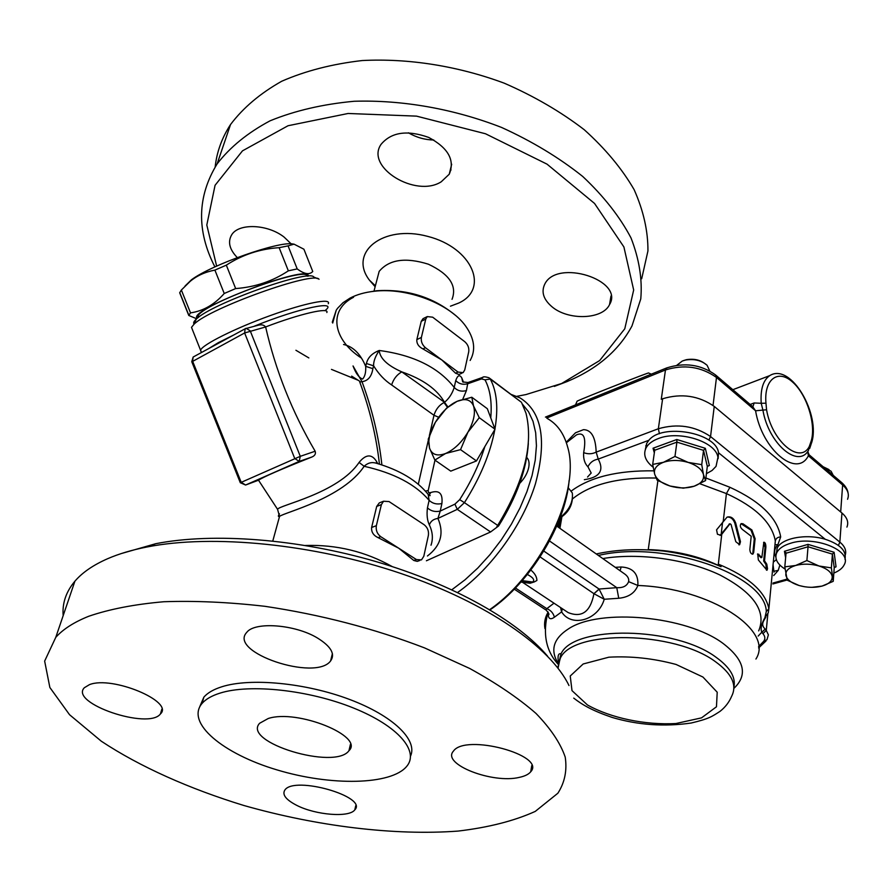 <?xml version="1.0" encoding="UTF-8"?>
<svg xmlns="http://www.w3.org/2000/svg" width="893" height="893" viewBox="0 0 893 893"><rect width="100%" height="100%" fill="white"/><g stroke="black" fill="none" stroke-linecap="round" stroke-linejoin="round"><path stroke-width="1.34" d="M846.921 527.093C848.863 522.282 847.2 517.583 841.954 513.017L839.855 542.096L710.549 436.543L714.244 406.404L841.954 513.017M558.895 526.278L558.125 525.731M714.244 406.404C698.706 395.677 681.504 393.121 662.628 398.758L658.353 428.752L659.436 433.764M657.907 480.657L648.251 549.597L663.164 551.014C684.429 553.805 703.729 559.04 721.075 566.709L718.34 564.142C748.58 576.744 765.424 591.624 768.873 608.758L768.237 612.866M648.251 549.597C675.398 550.468 699.677 556.172 721.075 566.709M598.388 555.446C664.917 539.707 765.268 574.779 766.317 611.459L764.933 617.565C761.327 624.051 760.3 628.94 761.829 632.222L765.234 629.074C762.499 626.719 761.975 623.984 763.66 620.847M764.933 617.565L768.226 612.888M663.164 551.014C638.651 548.536 616.349 549.519 596.267 553.961M561.396 517.114L559.509 528.042M721.756 534.282L720.796 535.231L717.459 534.271L716.566 529.828L727.058 517.114C730.865 516.143 733.733 518.085 735.665 522.93L740.464 541.705L739.616 544.73L735.787 541.671L731.021 524.403L729.927 523.867L721.756 534.282L718.34 564.142M699.956 483.76L726.422 493.583L723.241 521.311M775.001 544.328L775.325 540.968C772.043 522.796 755.746 507.001 726.422 493.583L729.916 487.288L705.894 477.989M527.361 574.467C533.233 577.548 534.996 580.07 532.652 582.035L534.382 581.879L530.04 583.252L520.954 582.035M534.382 581.879L536.905 580.472C536.86 576.856 534.84 573.373 530.844 570.047M525.832 582.683L530.04 583.252M515.44 587.996L546.806 608.658L546.003 610.031M548.112 612.062L548.09 612.218C547.945 618.648 550.043 620.3 554.408 617.197L561.619 611.884C571.408 627.779 598.176 620.311 604.237 599.27L599.058 589.034L593.945 593.689C590.452 611.794 581.845 618.09 568.127 612.565L565.649 610.924M556.73 526.089L623.705 573.295C627.589 575.818 629.23 578.597 628.616 581.644C626.908 586.02 622.957 588.029 616.762 587.661L618.749 598.265C628.538 597.283 634.912 593.019 637.848 585.473C638.528 573.775 632.958 567.613 621.16 566.988L615.255 567.345M560.547 607.53L561.619 611.884L562.311 608.702M599.192 589.157L593.945 593.689L604.237 599.27L618.749 598.265M548.112 612.174L548.603 614.897C549.53 614.54 548.704 612.944 546.136 610.12L514.29 589.168M553.995 603.188L546.806 608.658C550.78 610.243 553.303 613.089 554.408 617.197M628.616 581.644L637.848 585.473C710.627 588.074 774.521 630.358 755.925 659.034M620.088 570.75L621.16 566.988M570.995 439.155L576.521 434.835C583.977 431.754 586.355 437.693 583.665 452.639C583.207 458.667 584.625 463.389 587.951 466.793L591.199 473.033L587.549 477.018M570.828 439.278L566.385 442.761M546.683 418.047L665.475 369.97L661.278 399.283L662.628 398.758M587.951 466.793C589.994 462.507 593.421 459.94 598.232 459.091L596.167 452.126C595.642 437.324 591.423 429.846 583.497 429.656L575.505 432.781L566.218 442.269M583.665 452.639C587.985 454.303 592.148 454.124 596.167 452.126L658.353 428.752C677.407 423.304 694.799 425.905 710.549 436.543L708.875 440.137M766.774 564.164L767.522 568.741L766.998 570.259L758.347 559.956L757.722 553.928L761.841 557.455L763.85 542.218C765.167 542.33 765.837 543.96 765.87 547.119L764.52 560.826L766.774 564.164L765.904 564.409L766.417 570.091M753.692 552.521L752.899 554.095C751.091 554.106 750.075 552.555 749.852 549.418L751.214 536.235L742.351 529.437C740.096 527.283 739.717 525.33 741.201 523.588L742.954 523.789L751.873 529.962L755.11 538.713L753.692 552.521L752.286 554.185M757.487 554.129L761.003 557.712L761.841 557.455M763.582 542.486L765.022 547.376L763.671 561.083L765.904 564.409M764.52 560.826L763.671 561.083M741.023 523.7L751.046 530.219L754.272 538.959L752.855 552.767M727.125 517.08C730.697 516.902 733.253 518.945 734.816 523.198L739.616 541.962L738.957 544.875M729.503 524.001L720.093 535.42M722.582 522.171L721.209 534.148M651.298 374.167L648.631 373.006C652.158 370.952 583.665 397.91 577.112 401.158L576.99 401.437M715.985 375.317L752.665 406.605L755.578 410.78C762.053 449.905 797.002 478.548 808.366 455.765L809.114 454.783L807.752 451.4M840.681 511.957L842.635 484.977L808.366 455.765L807.718 451.445M667.093 367.76L665.475 369.97C684.15 364.165 701.15 366.666 716.487 377.46L755.578 410.78L762.901 410.099C768.471 443.508 798.018 468.814 808.466 450.407L809.304 446.455C800.028 464.84 771.842 441.399 766.562 409.764L765.971 403.189C763.772 379.324 778.026 368.731 792.571 382.048C807.149 394.751 816.615 425.615 810.889 441.901L811.078 444.312L809.683 448.465M811.402 443.352C821.326 415.312 791.109 362.145 769.699 375.64C763.147 380.184 760.311 389.404 761.216 403.29L754.172 402.966L750.153 404.462M765.971 403.189L761.216 403.29L762.901 410.099L766.562 409.764M833.839 573.083C839.163 570.917 842.657 568.082 844.309 564.588C852.369 550.445 814.483 535.264 790.417 543.312C783.328 545.5 778.752 548.659 776.709 552.8C774.376 558.627 777.144 564.041 785.014 569.053M776.363 553.638L777.122 548.358C781.141 538.256 806.1 533.355 825.244 539.272C840.157 544.261 846.731 550.914 844.968 559.241M804.392 586.723L799.09 585.518L787.246 580.204L784.802 566.854L795.63 565.481C788.608 567.691 785.36 570.962 785.873 575.326C786.99 579.669 791.388 583.073 799.09 585.518C807.038 587.717 814.673 587.907 822.029 586.098C829.072 584.011 832.455 580.796 832.176 576.42C831.271 572.011 826.885 568.54 819.004 565.995C810.844 563.729 803.053 563.561 795.63 565.481L806.892 560.536L819.004 565.995L831.372 567.892L833.236 581.332L822.029 586.098L811.826 587.337M828.983 469.584L823.134 466.738M823.804 467.307L831.07 471.214L833.247 475.366M785.907 552.51L786.041 553.225L808.042 546.773L807.998 544.373L784.445 551.282L786.041 553.202L784.802 566.854M806.892 560.536L808.042 546.773L832.399 554.118L834.229 567.669L833.236 581.332M834.229 567.669L836.049 566.798L834.107 552.254L832.399 554.118L831.372 567.892M706.419 473.703L712.101 470.444L716.041 466.358L717.939 457.383C716.164 441.722 679.115 429.979 658.186 438.619C652.191 440.896 648.139 444.022 646.019 447.985C642.971 454.649 645.36 461.067 653.151 467.24M645.36 449.48L646.688 443.374L648.876 440.271C662.305 422.981 716.521 432.659 718.497 452.74L718.117 458.656M663.51 462.284C656.444 465.063 653.509 469.037 654.681 474.205C656.467 479.34 661.579 483.28 670.007 486.015C678.647 488.46 686.695 488.527 694.14 486.216C701.251 483.593 704.354 479.697 703.45 474.507C701.876 469.283 696.774 465.253 688.135 462.395C679.238 459.862 671.034 459.828 663.51 462.284L674.974 456.435L688.135 462.395L701.742 464.65L703.45 474.507L705.57 480.579L694.14 486.216L683.301 488.17L670.007 486.015L657.17 480.222L654.681 474.205L652.683 464.427L663.51 462.284M705.805 364.355C700.692 359.991 694.241 358.428 686.438 359.678L683.569 360.56M676.872 365.226L682.319 361.018L685.523 360.046C694.207 358.662 701.385 360.392 707.066 365.248L709.812 371.019M654.703 450.251L676.905 442.135L676.805 439.501L653.029 448.219L654.703 450.251L652.683 464.427M674.974 456.435L676.905 442.135L703.528 450.351L707.312 466.403L705.57 480.579M707.312 466.403L709.355 465.521L705.336 448.308L703.528 450.351L701.742 464.65M185.074 285.994L191.493 279.766C211.429 264.696 279.464 240.809 292.859 243.99L294.031 244.157L288.059 245.876L279.141 247.674C259.941 248.913 242.327 254.739 226.32 265.154L214.9 270.11C205.178 271.952 196.962 275.68 190.242 281.295L181.357 290.024L179.694 292.792L188.769 315.463L190.51 312.874C203.28 311.032 214.521 304.569 224.232 293.484L235.663 288.573C255.219 287.099 272.778 281.183 288.35 270.836L297.202 268.916C304.301 274.184 309.48 275.044 312.751 271.494L303.91 249.214L294.031 244.157M196.694 318.79L188.769 315.463M288.059 245.876L297.202 268.916M279.141 247.674L288.35 270.836M226.32 265.154L235.663 288.573M214.9 270.11L224.232 293.484M181.357 290.024L190.51 312.874M308.23 276.16C311.289 262.776 186.034 310.262 197.23 318.332M198 317.718L198 316.446C199.407 304.959 308.308 265.02 307.248 276.216M522.427 404.172L528.544 411.762L533.021 421.34L535.677 432.759L536.436 445.797L535.231 460.174L532.049 475.578L526.937 491.641L519.994 507.983L511.388 524.191L501.308 539.852L490.023 554.586L477.8 568.026L464.963 579.847L451.825 589.771M526.714 457.428C528.857 459.527 529.527 462.82 528.756 467.285C527.517 473.123 524.504 478.469 519.737 483.336M457.596 592.494C491.25 568.796 522.863 524.727 535.443 483.772C547.074 440.316 541.928 411.673 519.994 397.854L510.941 394.338M490.045 609.852C530.275 582.627 565.693 524.381 569.142 480.322M547.242 418.471C557.232 424.041 564.03 433.574 567.658 447.08C580.963 490.357 541.828 573.73 489.688 609.64M429.522 448.13C431.955 454.738 437.302 456.524 445.596 453.488C454.102 449.704 461.536 442.615 467.91 432.212C473.815 421.675 475.679 412.912 473.524 405.924C470.778 399.562 465.298 398.032 457.071 401.337L454.18 402.788C446.891 407.119 440.629 413.604 435.382 422.266C431.475 428.997 429.299 435.337 428.841 441.298L429.522 448.13L428.238 439.155L435.382 422.266L446.455 408.235L457.071 401.337L471.805 397.24L473.524 405.924L479.273 417.701L467.91 432.212L460.542 449.648L445.596 453.488L434.869 460.085L429.522 448.13M471.805 397.24L487.332 408.715L495.012 429.22L476.471 460.933L450.764 471.136L434.869 460.085M476.471 460.933L460.542 449.648M495.012 429.22L479.273 417.701M560.302 518.174L560.045 517.873C567.312 513.475 571.397 507.302 572.324 499.354M568.205 487.69L572.301 492.936C573.317 501.922 569.276 510.115 560.19 517.482M484.843 446.612C479.318 464.36 470.935 482.041 459.683 499.656L454.917 504.143L457.272 509.356L490.592 531.971L498.584 525.977C516.656 497.055 526.569 469.595 528.343 443.587M494.934 429.008C498.439 408.056 496.888 391.413 490.279 379.067L521.199 402.096L489.732 378.319M521.668 402.765L525.977 413.146C533.657 444.134 524.224 481.561 497.691 525.408L464.427 502.647C480.267 477.632 490.402 453.253 494.845 429.511M496.776 526.87L497.691 525.408M490.592 531.971L426.407 560.771M463.512 382.215L461.759 377.839C459.582 374.346 457.584 375.25 455.743 380.563L454.213 387.45C452.271 393.601 449.045 398.557 444.513 402.308L447.929 406.951M373.609 365.817C378.621 373.988 384.637 380.362 391.636 384.939C393.5 379.023 396.883 374.669 401.794 371.879C387.484 365.538 379.96 358.417 379.212 350.48C372.091 353.237 367.827 357.58 366.42 363.507L373.598 365.829C373.419 361.542 375.283 356.43 379.212 350.48C413.414 355.023 438.418 367.347 454.213 387.45C457.54 390.855 461.614 391.893 466.436 390.576L467.899 382.561M324.907 310.686C339.541 299.557 299.267 307.906 254.293 326.191M233.229 335.243L218.294 342.678L208.382 348.761M257.396 325.42L258.367 325.175C261.604 324.382 264.015 324.963 265.623 326.938C300.148 313.711 329.718 306.991 326.838 312.528L326.838 312.517M213.07 346.205L226.085 339.128M191.816 361.832L244.626 332.966L265.634 326.961C275.591 370.495 292.1 411.919 315.151 451.233C315.988 453.789 314.894 455.72 311.891 457.015C281.105 469.238 263.312 476.974 258.512 480.211L245.586 485.033L299.2 461.402L300.282 456.323L240.306 482.745M315.151 451.233L300.282 456.323L250.207 330.823L246.077 328.289L193.156 357.033L191.772 361.721L240.295 482.711L245.586 485.033L241.177 482.265L192.587 361.129L193.156 357.033L194.004 356.575M311.891 457.015L299.2 461.402L294.735 458.489L244.626 332.966L245.151 328.769L258.367 325.175M192.408 329.595L191.504 327.34L194.071 324.181C209.788 308.029 314.47 270.646 319.013 279.297M317.595 278.683L313.8 277.031C309.257 268.826 211.094 303.832 196.237 319.181C193.77 321.447 193.067 323.065 194.127 324.036M419.866 560.458L417.265 561.373L413.794 560.48L398.736 548.213L378.107 537.653C373.408 535.432 371.254 532.038 371.622 527.484L376.69 506.443L379.279 502.915L381.423 502.067M423.807 556.272L421.485 559.889L416.428 559.554L380.731 536.671C377.159 533.891 375.696 530.219 376.355 525.676L381.4 504.59L383.543 501.241L389.035 501.565L424.164 524.749C427.546 527.462 428.964 531.022 428.383 535.42L423.807 556.272M461.938 373.174L458.957 374.513L455.542 373.207L441.879 359.991L422.936 348.917C418.594 346.696 416.562 343.582 416.841 339.608L421.25 321.29L423.036 318.667L424.61 317.886M464.74 369.936L463.132 372.638L458.064 372.068L425.448 347.723C422.177 344.843 420.826 341.405 421.384 337.42L425.771 319.069L427.245 316.591L432.67 317.182L464.795 341.718C467.91 344.519 469.227 347.857 468.736 351.742L464.74 369.936M359.41 381.054L351.641 376.12M381.88 464.896C378.833 436.956 372.214 409.228 362 381.702L359.712 381.891C369.747 409.05 376.31 436.387 379.402 463.88L379.425 464.114M377.728 463.612L376.522 461.424C371.734 453.789 365.918 454.124 359.086 462.418C338.157 493.583 278.292 505.315 277.578 509.356L277.265 508.91M366.42 363.507L365.684 366.353C366.018 372.281 364.98 376.533 362.569 379.079C358.953 377.672 355.782 373.285 353.036 365.951L362 381.702C368.039 380.853 371.667 376.511 372.872 368.664L373.598 365.829M372.872 368.664L365.684 366.353C360.426 353.762 353.048 346.473 343.537 344.497M279.476 513.832C277.991 516.031 278.002 516.891 279.52 516.411L279.542 516.4C284.153 512.459 342.8 498.484 364.132 466.291C367.682 462.965 371.6 461.893 375.897 463.099C399.618 470.008 417.042 480.456 428.182 494.432L429.12 500.348L427.446 507.883C426.586 514.826 427.234 520.507 429.377 524.939C432.703 532.016 433.239 538.769 431.006 545.21M376.645 463.3L376.522 461.424M359.086 462.418L364.132 466.291C393.891 472.989 415.558 484.341 429.12 500.348C432.659 503.607 436.911 504.668 441.89 503.529C442.961 493.449 439.233 489.799 430.683 492.568L429.142 495.425M392.228 566.586C365.427 551.539 336.505 544.507 305.462 545.478M353.561 297.257C327.865 310.217 332.955 339.675 361.073 357.836M454.85 314.872C432.737 296.867 406.561 288.83 376.321 290.772L367.213 292.301M332.274 322.239L336.226 310.228L337.61 308.241L342.968 302.749L350 298.128C356.72 294.612 364.724 292.324 374.022 291.285C406.962 287.178 449.882 303.743 465.666 326.124C474.484 338.592 475.98 350.034 470.153 360.459M427.446 555.993C440.807 545.779 444.301 533.255 437.927 518.42L440.249 511.064C435.259 512.191 430.995 511.131 427.446 507.883M459.683 499.656L464.427 502.647L457.272 509.356L437.927 518.42C433.518 519 430.66 521.177 429.377 524.939M455.743 380.563C459.058 383.979 463.121 385.017 467.932 383.677L481.539 378.922L482.611 377.404L467.988 382.528L462.708 381.936L461.759 377.839M220.013 693.124C211.775 695.714 205.792 699.141 202.075 703.405C185.376 722.839 223.194 753.971 277.031 769.9C330.656 786.141 391.268 785.215 406.761 766.306C419.509 751.247 398.211 725.987 353.583 708.049C309.134 690.032 249.906 683.603 220.013 693.124M268.224 718.508C297.291 708.841 364.578 736.234 348.962 750.7C335.054 770.503 241.757 742.295 259.617 723.274L268.224 718.508M88.697 616.282C109.482 609.149 134.53 604.293 163.843 601.737C195.199 600.643 228.887 602.172 264.931 606.314C320.877 614.674 374.078 628.527 424.532 647.894L469.606 668.422C496.296 683.112 518.431 698.114 536.001 713.429C550.702 728.621 560.447 743.166 565.213 757.074C567.222 770.391 564.778 782.435 557.879 793.218L535.242 811.413C514.178 820.935 488.46 827.487 458.087 831.082C394.583 835.815 317.216 826.326 243.889 805.497C189.45 788.82 139.855 766.741 101.289 741.201L69.531 714.701L49.863 687.487L44.65 661.099L55.779 637.334C63.169 629.119 74.141 622.108 88.697 616.282M317.249 637.881C331.013 646.376 335.467 654.067 330.6 660.943C315.642 681.672 227.905 652.325 246.725 632.4C254.728 621.405 294.958 624.408 317.249 637.881M519.458 777.345C492.534 784.021 441.332 764.107 453.398 751.18C465.175 733.298 546.561 755.165 530.721 771.764C528.667 774.309 524.905 776.173 519.458 777.345M296.699 805.341C285.838 799.715 281.909 794.591 284.912 789.959C294.59 775.582 368.117 796.723 354.8 809.851C349.308 817.821 315.664 815.108 296.699 805.341M89.445 684.652C112.083 675.454 174.392 701.608 160.45 713.909C148.718 730.15 69.074 703.193 84.322 687.744L89.445 684.652M410.546 756.092C417.902 740.063 393.3 715.851 349.453 699.398C305.752 682.888 250.375 677.608 221.788 686.784C213.55 689.396 207.567 692.856 203.85 697.165L199.675 706.888M63.169 615.657C62.153 603.199 66.071 591.713 74.912 581.198C82.39 572.469 93.363 564.945 107.83 558.627C119.015 553.794 132.097 549.909 147.055 546.974C212.735 533.992 313.8 544.016 400.555 573.362C487.388 602.764 550.702 647.347 568.986 685.545M547.532 656.109C517.907 621.037 453.588 584.312 375.83 561.541C298.083 538.859 213.226 532.407 155.784 543.692L121.191 553.593M452.025 299.334C457.272 285.816 449.38 274.095 428.361 264.194C405.511 257.072 389.114 259.472 379.168 271.383L376.958 279.788M641.687 278.761L647.938 250.944C648.072 231.086 643.473 210.67 634.142 189.684C622.03 168.744 605.387 148.74 584.201 129.686C560.659 111.636 533.992 96.131 504.199 83.161C458.053 66.015 408.469 58.134 362.223 60.545C332.341 63.961 305.506 70.86 281.73 81.241C260.243 93.341 243.186 107.763 230.539 124.529C221.899 137.835 216.776 151.977 215.168 166.935M408.402 132.789C416.317 137.422 424.778 139.833 433.808 140.022M450.34 169.737L451.065 169.971M441.231 181.792C415.837 198.123 365.081 167.315 381.043 144.365C391.357 132.086 407.253 129.786 428.718 137.433C448.264 147.948 455.106 160.215 449.246 174.213L441.231 181.792M237.281 257.575C229.523 249.515 227.615 241.992 231.577 234.993C238.442 222.96 267.509 224.02 284.063 237.058L291.163 243.856M551.807 306.612C543.457 299.401 541.091 291.944 544.73 284.22C556.752 258.468 624.62 280.045 609.539 304.602C602.608 319.683 567.97 320.721 551.807 306.612M554.319 386.401L567.022 381.601C597.216 368.965 618.871 350.413 631.987 325.945L640.772 298.898C642.469 279.364 639.209 259.026 630.983 237.884C619.787 216.664 603.701 196.192 582.727 176.468C559.163 157.67 532.116 141.328 501.587 127.453C454.102 108.924 402.509 99.77 354.197 101.266C322.965 104.146 294.936 110.654 270.121 120.789C247.741 132.722 230.081 147.099 217.122 163.91C197.152 196.505 196.415 230.829 214.9 266.907M216.642 266.114L206.808 225.014L215.068 185.286L242.494 150.839L288.048 125.734L348.103 113.478L416.529 116.135L485.502 133.76L547.041 164.156L594.548 203.459L623.894 246.937L633.673 289.991L624.776 328.791L599.672 360.549L561.63 383.51L525.955 394.572L516.88 396.325M357.803 380.117L331.482 369.401M308.844 357.926L295.918 350.268M375.138 286.742L369.434 280.156C348.17 252.585 382.907 224.266 427.613 236.355C472.442 247.651 489.665 289.142 458.622 303.095L450.452 306.187M702.925 677.028L676.057 664.448C653.408 658.375 631.016 655.953 608.859 657.192L583.185 663.979L570.236 676.012L572 690.635L587.449 704.968C610.79 718.039 645.081 725.228 675.912 723.531L701.541 717.86L716.465 706.776L717.213 692.22L702.925 677.028M573.719 698.114C582.895 705.236 592.695 710.772 612.096 717.414C637.825 725.049 664.18 726.913 691.171 723.029C709.176 718.765 711.955 716.554 720.048 711.341C725.306 707.2 729.179 702.155 731.668 696.205C737.272 685.143 731.903 673.657 715.539 661.758C674.36 630.882 572.815 629.565 560.324 658.197L557.745 667.819M733.867 687.32C736.011 677.363 730.072 667.35 716.041 657.259C674.941 626.328 573.54 625.1 561.038 653.843L558.505 664.236M733.856 688.425C748.122 674.929 744.516 659.927 723.029 643.406C686.617 615.947 599.951 608.077 568.83 628.639C553.437 638.428 549.887 650.015 558.181 663.41M845.303 554.91C846.575 550.501 844.756 546.226 839.855 542.096L838.415 545.422M786.833 579.166L772.981 583.04M718.497 452.74L825.244 539.272M773.059 564.789L774.019 572.145M767.846 613.826L766.272 630.402L765.234 629.074M763.671 641.33L766.964 639.712L768.382 634.845L766.272 630.402L762.946 633.65C765.178 636.352 765.424 638.919 763.671 641.33L758.548 646.621M758.168 636.073L761.829 632.222L762.946 633.65M766.317 611.459L768.873 608.758L775.325 540.968C775.872 538.434 777.658 537.084 780.683 536.916C777.379 517.907 760.456 501.364 729.916 487.288M558.125 522.762L558.292 527.183L558.371 522.159M572.38 499.008C590.552 484.162 618.436 477.175 656.031 478.034M775.827 556.886C773.706 552.555 774.387 548.481 777.892 544.674L780.683 536.916M776.341 559.665L773.316 562.099M774.968 544.752L777.892 544.674M773.684 575.572L778.25 570.348L779.857 565.057M778.25 570.348L774.387 571.174M653.855 470.845C617.744 470.343 590.295 477.018 571.509 490.871M530.051 582.861L521.266 581.689M522.193 580.629L532.652 582.035M548.09 612.218L547.867 612.598C544.942 617.699 543.971 623.057 544.953 628.639M602.797 558.56C638.718 552.521 686.75 559.174 719.825 574.936C753.815 592.729 766.763 611.381 758.682 630.882M549.541 540.979L616.762 587.661L599.058 589.034L543.804 551.048M540.109 556.919L593.89 593.655M584.335 479.686C599.739 477.375 604.371 470.511 598.232 459.091L648.876 440.271M767.522 568.741L766.652 568.997M758.916 554.274L758.079 554.52M765.87 547.119L765.022 547.376M742.954 523.789L742.116 524.046M751.873 529.962L751.046 530.219M755.11 538.713L754.272 538.959M735.665 522.93L734.816 523.198M740.464 541.705L739.616 541.962M729.927 523.867L729.068 524.135M721.432 534.717L720.573 534.985M713.038 405.444L716.487 377.46L715.55 374.937C700.893 364.489 684.551 362.167 666.524 367.994L545.433 417.098M645.717 445.853L646.286 446.12M809.304 454.939L841.552 482.454L842.635 484.977C847.837 489.598 849.477 494.354 847.546 499.265M559.933 520.273L559.386 519.592M752.888 406.784L754.172 402.966M810.889 441.901L809.304 446.455M834.107 552.254L807.998 544.373M834.352 567.267L836.049 566.798M784.445 551.282L785.628 557.812M705.336 448.308L676.805 439.501M707.356 466.224L709.355 465.521M653.029 448.219L654.335 452.885M481.539 378.922L484.988 379.815L490.279 379.067L488.973 377.75C485.29 376.645 483.169 376.533 482.611 377.404L483.225 377.192M484.988 379.815C490.179 389.538 492.099 402.23 490.759 417.879M444.513 402.308L401.794 371.879C422.869 379.157 437.112 389.292 444.513 402.308M391.636 384.939L433.987 415.29L429.366 435.639M447.471 407.342L443.988 402.531C439.077 405.188 435.751 409.44 433.987 415.29L438.686 417.243M328.267 303.72C331.56 297.793 305.194 302.928 270.266 315.586C235.384 328.166 202.767 344.464 200.612 350.067L201.126 351.942M413.794 560.48L416.428 559.554M380.731 536.671L378.107 537.653M371.622 527.484L376.355 525.676M376.69 506.443L381.4 504.59M455.542 373.207L458.064 372.068M425.448 347.723L422.936 348.917M416.841 339.608L421.384 337.42M421.25 321.29L425.771 319.069M428.205 440.718L418.315 484.218M454.917 504.143L440.249 511.064L441.89 503.529M462.741 399.294L466.436 390.576M430.683 492.568L428.629 492.713L428.127 490.893L434.98 460.163M430.147 492.78L428.941 495.291L430.192 495.604L429.522 495.604M425.414 491.061L428.194 490.536M558.415 662.528C557.466 655.909 558.337 653.006 561.038 653.843L558.047 668.21M787.157 579.992L772.891 583.966M758.604 647.983L766.015 640.973M765.792 617.208L763.671 620.825M560.38 517.694L558.683 527.473M561.909 516.79L559.911 528.332M558.036 664.135C545.947 650.874 542.564 633.695 547.867 612.598L547.989 611.884M522.438 582.236L565.28 610.678M730.072 523.745L729.213 524.024M577.112 401.158L575.516 404.897M842.021 482.856C845.615 486.227 847.636 489.632 848.082 493.07M769.699 375.64L732.84 389.694M777.122 548.358L776.709 552.8M646.688 443.374L646.019 447.985M686.438 359.678L685.523 360.046M654.714 450.072L654.536 449.402M191.493 279.766L190.242 281.295M179.75 292.569L188.836 315.262M198.391 317.428L198 316.446M428.841 441.298L428.327 442.571M191.504 327.34L201.461 352.523M196.237 319.181L194.071 324.181M383.543 501.241L379.279 502.915M427.245 316.591L423.036 318.667M277.589 509.356L258.512 480.211M279.52 516.411L277.578 509.356M279.554 516.4L272.789 541.002M336.226 310.228L332.709 323.043M376.321 290.772L374.022 291.285M202.075 703.405L203.85 697.165M160.45 713.909L161.834 709.254M354.8 809.851L355.738 805.709M530.721 771.764L531.759 765.602M330.6 660.943L332.397 653.576M55.779 637.334L74.912 581.198M155.784 543.692L147.055 546.974M348.962 750.7L350.424 744.338M373.944 291.297L379.168 271.383M451.679 164.212L449.246 174.213M610.991 295.985L609.539 304.602M230.539 124.529L217.122 163.91M375.384 285.805L369.434 280.156"/></g></svg>
